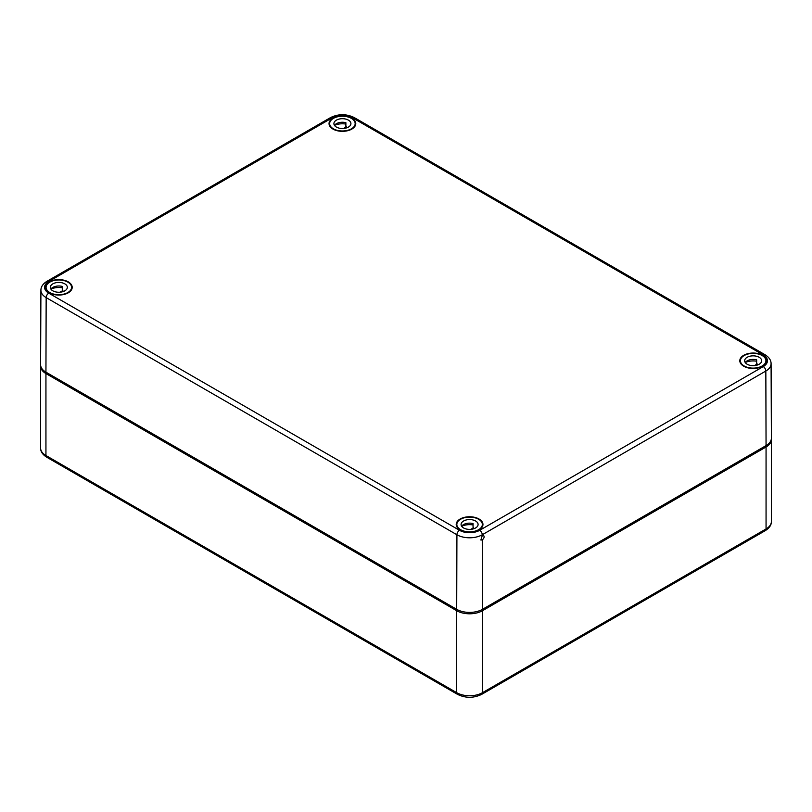 <?xml version="1.0" encoding="UTF-8"?>
<svg xmlns="http://www.w3.org/2000/svg" width="812" height="812" viewBox="0 0 812 812"><rect width="100%" height="100%" fill="white"/><g stroke="black" fill="none" stroke-linecap="round" stroke-linejoin="round"><path stroke-width="1.22" d="M229.826 562.919L278.191 590.842M40.641 365.42A18.229 10.526 0 0 0 40.6 366.121A18.229 10.526 0 0 0 45.939 373.561L45.939 455.522A3.644 2.101 120 0 0 46.69 457.186L457.46 694.341A3.644 2.101 120 0 1 456.699 692.677L45.939 455.522A18.229 10.526 0 0 1 40.6 448.082L40.6 366.121M482.48 610.715L482.48 692.677L766.061 528.947L766.061 446.986L482.48 610.715A18.229 10.526 0 0 1 456.699 610.715L45.939 373.561M766.061 446.986A18.229 10.526 0 0 0 771.4 439.546A18.229 10.526 0 0 0 771.359 438.856M597.399 627.554L645.763 599.632M482.257 535.565L480.866 540.031L482.267 539.939C484.125 538.305 484.561 536.803 483.597 535.433L482.257 535.565L482.257 534.763L765.838 371.033A3.644 2.101 -120 0 0 763.26 366.588L479.679 530.307A3.644 2.101 60 0 1 482.257 534.763A17.915 10.343 -0 0 1 456.923 534.763L456.699 609.325A18.229 10.526 -0 0 0 482.48 609.325L766.061 445.595L765.838 371.033A17.915 10.343 180 0 0 771.085 363.705L771.4 438.135A18.229 10.526 180 0 1 766.061 445.595M479.679 530.307A14.261 8.232 -0 0 1 459.501 530.307L48.74 293.152A3.644 2.101 120 0 0 46.162 297.608A17.915 10.343 -0 0 1 40.915 290.27L40.6 364.7A18.229 10.526 -0 0 0 45.939 372.17L456.699 609.325M459.551 529.576A13.368 7.714 180 0 1 456.222 524.511A13.368 7.714 180 0 1 464.444 517.356A13.368 7.714 180 0 1 479.039 519.02A13.368 7.714 180 0 1 482.957 524.511A13.368 7.714 180 0 1 474.279 531.708A13.368 7.714 180 0 1 459.551 529.576M49.999 293.132A13.368 7.714 180 0 1 45.462 287.367A13.368 7.714 180 0 1 53.683 280.211A13.368 7.714 180 0 1 68.279 281.876A13.368 7.714 180 0 1 72.197 287.367A13.368 7.714 180 0 1 64.31 294.37A13.368 7.714 180 0 1 49.999 293.132M754.592 368.435A13.368 7.714 180 0 1 739.803 360.792A13.368 7.714 180 0 1 748.025 353.636A13.368 7.714 180 0 1 762.62 355.301A13.368 7.714 180 0 1 766.538 360.792A13.368 7.714 180 0 1 754.592 368.435M329.114 122.785A13.368 7.714 180 0 1 337.954 116.329A13.368 7.714 180 0 1 351.86 118.146A13.368 7.714 180 0 1 355.778 123.637A13.368 7.714 180 0 1 342.41 131.331A13.368 7.714 180 0 1 329.043 123.637A13.368 7.714 180 0 1 329.114 122.785M333.387 128.814A12.759 7.369 180 0 1 329.652 123.607A12.759 7.369 180 0 1 342.41 116.238A12.759 7.369 180 0 1 355.169 123.607A12.759 7.369 180 0 1 347.292 130.417A12.759 7.369 180 0 1 333.387 128.814M345.882 124.063A12.759 7.369 0 0 0 334.503 125.363M336.391 127.078A8.506 4.913 180 0 1 333.905 123.607A8.506 4.913 180 0 1 342.41 118.694A8.506 4.913 180 0 1 350.916 123.607A8.506 4.913 180 0 1 345.668 128.144A8.506 4.913 180 0 1 336.391 127.078M346.46 127.931L346.46 126.824L343.608 128.469M334.483 125.393A8.506 4.913 180 0 1 345.882 122.693L345.882 126.662A8.506 4.913 180 0 1 346.46 126.824M49.806 292.543A12.759 7.369 180 0 1 46.071 287.336A12.759 7.369 180 0 1 58.829 279.967A12.759 7.369 180 0 1 71.588 287.336A12.759 7.369 180 0 1 63.712 294.137A12.759 7.369 180 0 1 49.806 292.543M62.301 287.783A12.759 7.369 0 0 0 50.923 289.092M52.81 290.808A8.506 4.913 180 0 1 50.324 287.336A8.506 4.913 180 0 1 58.829 282.424A8.506 4.913 180 0 1 67.335 287.336A8.506 4.913 180 0 1 62.088 291.873A8.506 4.913 180 0 1 52.81 290.808M62.879 291.65L62.879 290.554L60.037 292.198M50.902 289.113A8.506 4.913 180 0 1 62.301 286.423L62.301 290.392A8.506 4.913 180 0 1 62.879 290.554M744.147 365.968A12.759 7.369 180 0 1 740.412 360.761A12.759 7.369 180 0 1 753.171 353.393A12.759 7.369 180 0 1 765.929 360.761A12.759 7.369 180 0 1 758.053 367.562A12.759 7.369 180 0 1 744.147 365.968M756.642 361.208A12.759 7.369 0 0 0 745.264 362.517M747.152 364.233A8.506 4.913 180 0 1 744.665 360.761A8.506 4.913 180 0 1 753.171 355.849A8.506 4.913 180 0 1 761.676 360.761A8.506 4.913 180 0 1 756.429 365.298A8.506 4.913 180 0 1 747.152 364.233M757.22 365.075L757.22 363.979L754.378 365.623M745.243 362.548A8.506 4.913 180 0 1 756.642 359.848L756.642 363.817A8.506 4.913 180 0 1 757.22 363.979M460.566 529.688A12.759 7.369 180 0 1 456.831 524.481A12.759 7.369 180 0 1 469.59 517.112A12.759 7.369 180 0 1 482.348 524.481A12.759 7.369 180 0 1 474.472 531.292A12.759 7.369 180 0 1 460.566 529.688M473.061 524.938A12.759 7.369 0 0 0 461.683 526.237M463.571 527.952A8.506 4.913 180 0 1 461.084 524.481A8.506 4.913 180 0 1 469.59 519.568A8.506 4.913 180 0 1 478.095 524.481A8.506 4.913 180 0 1 472.848 529.018A8.506 4.913 180 0 1 463.571 527.952M473.64 528.805L473.64 527.698L470.798 529.343M461.663 526.267A8.506 4.913 180 0 1 473.061 523.567L473.061 527.536A8.506 4.913 180 0 1 473.64 527.698M456.699 610.715L456.699 692.677A18.229 10.526 0 0 0 482.48 692.677A3.644 2.101 60 0 1 481.729 694.341C473.64 698.269 465.55 698.269 457.46 694.341M765.31 530.622A3.644 2.101 -120 0 0 766.061 528.947A18.229 10.526 180 0 0 771.4 521.507C771.461 524.968 769.431 528.003 765.31 530.622L481.729 694.341M482.267 539.939L482.48 609.325M459.501 530.307A3.644 2.101 120 0 0 456.923 534.763L46.162 297.608L45.939 372.17M354.316 117.608C346.379 113.751 338.442 113.751 330.504 117.608A3.644 2.101 60 0 1 332.321 117.781A14.261 8.232 180 0 1 352.499 117.781A3.644 2.101 120 0 1 354.316 117.608L765.077 354.753A3.644 2.101 120 0 0 763.26 354.935L352.499 117.781M332.321 117.781L48.74 281.51A3.644 2.101 -120 0 0 46.923 281.328L330.504 117.608M763.26 354.935A14.261 8.232 180 0 1 763.26 366.588M48.74 281.51A14.261 8.232 -0 0 0 48.74 293.152M771.4 521.507L771.4 439.546M46.69 457.186C42.589 454.608 40.559 451.573 40.6 448.082M771.085 363.705C771.116 360.284 769.116 357.3 765.077 354.753M40.915 290.27C40.884 286.859 42.884 283.875 46.923 281.328M355.169 125.911L355.169 123.607M329.652 125.911L329.652 123.607M71.588 289.63L71.588 287.336M46.071 289.63L46.071 287.336M765.929 363.055L765.929 360.761M740.412 363.055L740.412 360.761M482.348 526.785L482.348 524.481M456.831 526.785L456.831 524.481"/></g></svg>
